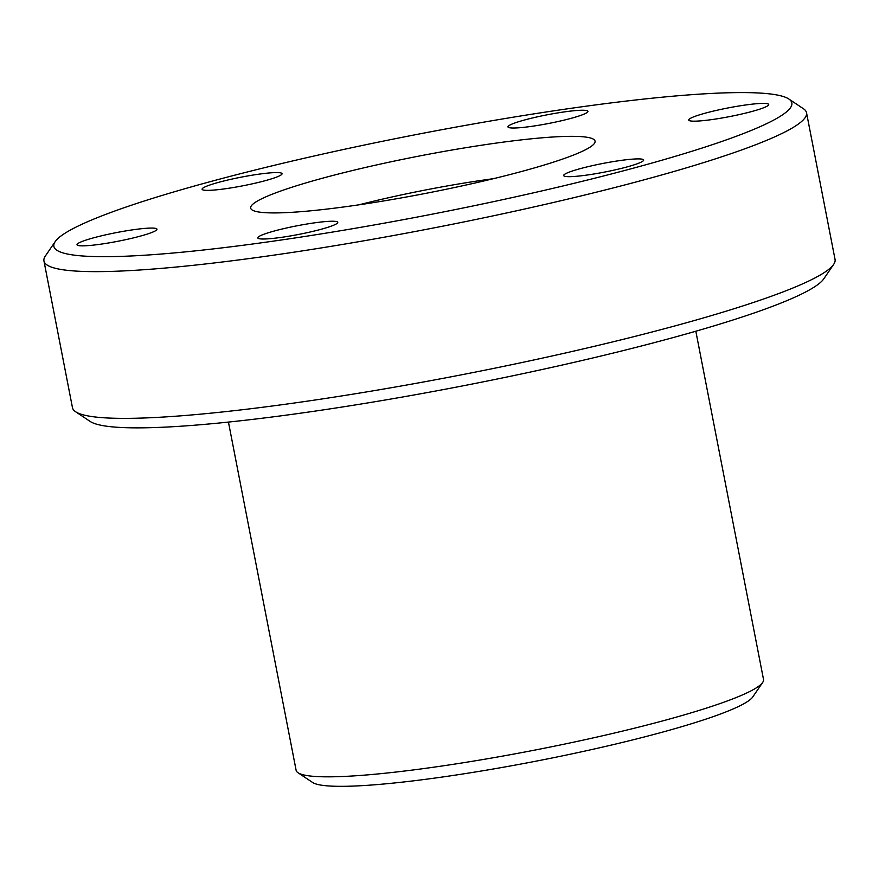 <?xml version="1.0" encoding="UTF-8"?>
<svg xmlns="http://www.w3.org/2000/svg" width="879" height="879" viewBox="0 0 879 879"><rect width="100%" height="100%" fill="white"/><g stroke="black" fill="none" stroke-linecap="round" stroke-linejoin="round"><path stroke-width="1.32" d="M762.664 682.456L752.787 696.915A225.54 24.359 169 0 1 734.503 708.342A225.54 24.359 169 0 1 500.305 767.774A225.54 24.359 169 0 1 312.616 782.475L298.047 772.773A238.066 25.711 -11 0 0 496.163 757.248A238.066 25.711 -11 0 0 743.359 694.52A238.066 25.711 -11 0 0 762.664 682.456A238.066 25.711 -11 0 0 763.51 679.445L695.827 331.229M833.666 264.381L823.788 278.841A375.893 40.599 169 0 1 793.308 297.882A375.893 40.599 169 0 1 402.989 396.934A375.893 40.599 169 0 1 90.174 421.448L75.594 411.735A388.43 41.95 -11 0 0 398.846 386.408A388.43 41.95 -11 0 0 802.164 284.06A388.43 41.95 -11 0 0 833.666 264.381A388.43 41.95 -11 0 0 835.05 259.47L806.526 112.743A388.43 41.95 169 0 1 773.652 137.333A388.43 41.95 169 0 1 349.875 243.208A388.43 41.95 169 0 1 43.95 260.975A388.43 41.95 169 0 1 45.334 256.064L55.212 241.593A375.893 40.599 -11 0 0 330.361 232.419A375.893 40.599 -11 0 0 760.027 126.697A375.893 40.599 -11 0 0 788.826 98.997A375.893 40.599 -11 0 0 476.011 123.51A375.893 40.599 -11 0 0 85.692 222.563A375.893 40.599 -11 0 0 55.212 241.593M788.826 98.997L803.406 108.71A388.43 41.95 169 0 1 806.526 112.743M580.206 152.265A175.415 18.942 169 0 1 398.066 198.489A175.415 18.942 169 0 1 252.075 209.916A175.415 18.942 169 0 1 265.513 196.995A175.415 18.942 169 0 1 466.035 147.661A175.415 18.942 169 0 1 594.435 143.376A175.415 18.942 169 0 1 580.206 152.265M334.306 224.936A40.72 4.395 169 0 1 289.883 236.033A40.72 4.395 169 0 1 257.811 237.89A40.72 4.395 169 0 1 261.25 235.319A40.72 4.395 169 0 1 305.683 224.222A40.72 4.395 169 0 1 337.756 222.354A40.72 4.395 169 0 1 334.306 224.936M640.176 162.593A40.72 4.395 169 0 1 595.753 173.69A40.72 4.395 169 0 1 563.681 175.558A40.72 4.395 169 0 1 567.131 172.976A40.72 4.395 169 0 1 611.553 161.879A40.72 4.395 169 0 1 643.626 160.011A40.72 4.395 169 0 1 640.176 162.593M765.257 107.095A40.72 4.395 169 0 1 720.835 118.193A40.72 4.395 169 0 1 688.762 120.06A40.72 4.395 169 0 1 692.212 117.478A40.72 4.395 169 0 1 736.635 106.381A40.72 4.395 169 0 1 768.707 104.513A40.72 4.395 169 0 1 765.257 107.095M584.469 113.94A40.72 4.395 169 0 1 540.047 125.038A40.72 4.395 169 0 1 507.974 126.906A40.72 4.395 169 0 1 511.413 124.324A40.72 4.395 169 0 1 555.847 113.226A40.72 4.395 169 0 1 587.919 111.358A40.72 4.395 169 0 1 584.469 113.94M278.599 176.272A40.72 4.395 169 0 1 234.177 187.381A40.72 4.395 169 0 1 202.093 189.238A40.72 4.395 169 0 1 205.543 186.667A40.72 4.395 169 0 1 249.977 175.558A40.72 4.395 169 0 1 282.049 173.701A40.72 4.395 169 0 1 278.599 176.272M153.517 231.77A40.72 4.395 169 0 1 109.084 242.879A40.72 4.395 169 0 1 77.011 244.736A40.72 4.395 169 0 1 80.461 242.164A40.72 4.395 169 0 1 124.895 231.056A40.72 4.395 169 0 1 156.967 229.199A40.72 4.395 169 0 1 153.517 231.77M493.339 178.701A144.09 15.558 -11 0 0 359.039 204.807M43.95 260.975L72.474 407.702A388.43 41.95 -11 0 0 75.594 411.735M228.441 422.085L296.124 770.301A238.066 25.711 -11 0 0 298.047 772.773"/></g></svg>
